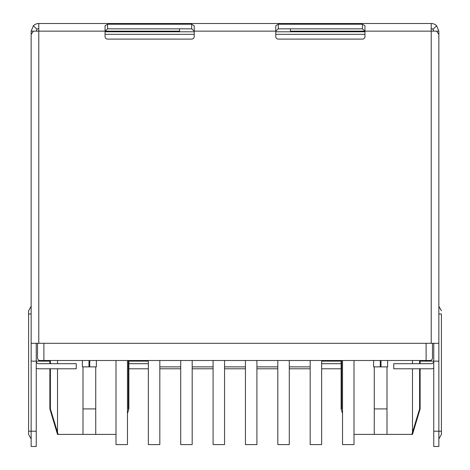 <?xml version="1.0" encoding="UTF-8"?>
<svg xmlns="http://www.w3.org/2000/svg" width="470" height="470" viewBox="0 0 470 470"><rect width="100%" height="100%" fill="white"/><g stroke="black" fill="none" stroke-linecap="round" stroke-linejoin="round"><path stroke-width="0.7" d="M433.757 431.213L438.857 431.213L438.857 446.5L433.757 446.5L433.757 361.136L431.213 361.136L431.213 360.155M420.127 361.136L431.213 361.136M31.143 105.045L31.143 31.143L38.787 31.143L38.787 23.5L431.213 23.5L431.213 31.143L438.857 31.143L438.857 105.045M194.228 31.713A5.981 2.55 90 0 0 194.216 31.143L191.684 28.84L107.589 28.84L105.051 31.143L105.045 25.709L107.589 24.229L191.684 24.229L194.228 25.709L194.228 36.554A2.55 2.55 0 0 1 191.684 39.104L107.589 39.104A2.55 2.55 0 0 1 105.045 36.554L105.045 31.143L179.575 31.143L179.575 31.784M36.243 368.345A7.643 7.643 0 0 0 38.787 368.78L76.24 368.78L76.24 363.686L38.787 363.686A2.55 2.55 0 0 1 36.243 361.136L36.243 431.213L31.143 431.213L31.143 361.136L49.873 361.136M290.425 31.784L290.425 31.143L364.949 31.143L364.955 36.554A2.55 2.55 0 0 1 362.411 39.104L278.316 39.104A2.55 2.55 0 0 1 275.772 36.554L275.772 25.709L278.316 24.229L362.411 24.229L364.955 25.709L364.955 31.143L362.411 28.84L362.411 24.229M179.575 31.143L179.575 28.84M290.425 28.84L290.425 31.143M128.868 363.686L148.361 363.686M321.639 363.686L341.132 363.686M128.868 368.78L148.361 368.78M159.829 368.78L180.721 368.78M192.189 368.78L213.086 368.78M224.554 368.78L245.446 368.78M256.914 368.78L277.811 368.78M289.279 368.78L310.171 368.78M321.639 368.78L341.132 368.78M31.143 313.995L28.594 313.995L28.594 310.764L28.594 434.445L28.594 431.213L31.143 431.213L31.143 446.5L36.243 446.5L36.243 431.213M31.143 361.136L31.143 34.469L33.382 31.143M36.243 361.136L36.243 343.3M436.618 31.143L438.857 34.469L438.857 361.136L433.757 361.136L433.757 343.3M438.857 313.995L441.406 313.995L441.406 434.445L441.406 431.213L438.857 431.213L438.857 361.136M38.787 28.594A2.55 2.55 0 0 0 36.989 29.346L36.243 31.143M38.787 23.5A7.643 7.643 0 0 0 33.382 25.738L36.989 29.346M31.143 31.143L33.382 25.738M194.228 31.143L275.772 31.143L278.316 28.84L362.411 28.84M438.857 343.3L31.143 343.3M364.955 31.713A5.981 2.55 90 0 0 364.949 31.143L431.213 31.143L431.213 343.3M38.787 343.3L38.787 31.143L105.045 31.143A5.981 2.55 90 0 0 105.045 31.713M275.784 31.143A5.981 2.55 90 0 0 275.772 31.713M433.757 31.143L433.011 29.346L436.618 25.738L438.857 31.143M431.213 28.594A2.55 2.55 0 0 1 433.011 29.346M436.618 25.738A7.643 7.643 0 0 0 431.213 23.5M433.757 361.136A2.55 2.55 0 0 1 431.213 363.686L393.76 363.686L393.76 368.78L431.213 368.78A7.643 7.643 0 0 0 433.757 368.345M116.002 434.397L82.99 434.397L83.002 366.87L83.002 408.912L95.739 408.912L95.739 366.87M95.739 408.912L95.751 434.397M37.518 343.3L37.518 357.952A2.55 2.55 0 0 0 40.062 360.496L43.886 360.496L43.886 343.3M432.482 343.3L432.482 357.952A2.55 2.55 0 0 1 429.938 360.496L43.886 360.496M353.998 434.397L374.249 434.397L374.261 408.912L386.998 408.912L387.01 434.397L411.838 434.397L412.484 432.294L412.484 368.78M374.261 408.912L374.261 366.87M364.955 31.784L275.772 31.784M194.228 31.784L105.045 31.784M426.114 360.496L426.114 343.3M411.838 434.397L412.484 434.397L420.127 408.912L419.61 408.912L419.61 368.78M419.61 363.686L419.61 360.496M386.998 408.912L386.998 366.87M374.249 434.397L387.01 434.397M342.536 413.588L341.132 408.912L341.649 408.912L341.649 360.496M82.99 434.397L58.163 434.397L50.39 408.912L49.873 408.912L49.873 368.78M50.39 408.912L50.39 368.78M50.39 363.686L50.39 360.496M58.163 434.397L57.516 434.397L49.873 408.912M127.464 413.588L128.868 408.912L128.351 408.912L128.351 360.496M419.61 408.912L412.484 432.294M224.554 360.496L224.554 444.591L213.086 444.591L213.086 360.496M289.279 360.496L289.279 444.591L277.811 444.591L277.811 360.496M353.998 360.496L353.998 444.591L342.536 444.591L342.536 360.496M127.464 360.496L127.464 444.591L116.002 444.591L116.002 360.496M192.189 360.496L192.189 444.591L180.721 444.591L180.721 360.496M256.914 360.496L256.914 444.591L245.446 444.591L245.446 360.496M321.639 360.496L321.639 444.591L310.171 444.591L310.171 360.496M159.829 360.496L159.829 444.591L148.361 444.591L148.361 360.496M310.171 366.87L289.279 366.87M277.811 366.87L256.914 366.87M245.446 366.87L224.554 366.87M213.086 366.87L192.189 366.87M180.721 366.87L159.829 366.87M373.621 360.496L373.621 366.87L387.638 366.87L387.638 360.496M96.379 360.496L96.379 366.87L82.362 366.87L82.362 360.496M38.787 361.136L38.787 360.155M128.868 361.136L148.361 361.136M321.639 361.136L341.132 361.136M107.589 28.84L107.589 24.229M191.684 28.84L191.684 24.229M278.316 28.84L278.316 24.229M412.484 363.686L412.484 360.496M364.955 34.328L275.772 34.328M194.228 34.328L105.045 34.328M57.516 432.294L57.516 368.78M57.516 363.686L57.516 360.496M381.011 366.87L381.011 360.496M380.248 366.87L380.248 360.496M89.752 366.87L89.752 360.496M88.989 366.87L88.989 360.496M438.857 306.352L441.406 310.764M438.857 438.857L441.406 434.445M31.143 306.352L28.594 310.764M31.143 438.857L28.594 434.445M420.127 408.912L420.127 368.78M420.127 363.686L420.127 360.496M341.132 408.912L341.132 360.496M49.873 363.686L49.873 360.496M128.868 408.912L128.868 360.496"/></g></svg>
